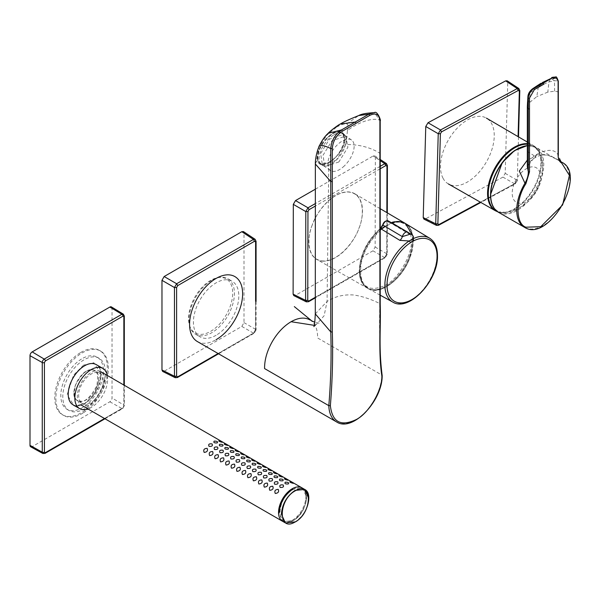 <?xml version="1.0" encoding="UTF-8"?>
<svg xmlns="http://www.w3.org/2000/svg" width="600" height="600" viewBox="0 0 600 600"><rect width="100%" height="100%" fill="white"/><g stroke="black" fill="none" stroke-linecap="round" stroke-linejoin="round"><path stroke-width="0.45" stroke-dasharray="3 2.25" d="M442.965 178.102A38.01 21.945 120 0 0 448.425 183.968A38.01 21.945 120 0 0 482.775 167.55A38.01 21.945 120 0 0 491.775 123.922A38.01 21.945 120 0 0 486.435 118.132A38.01 21.945 120 0 0 452.033 134.385A38.01 21.945 120 0 0 442.965 178.102M497.228 211.47A37.492 21.645 120 0 0 505.987 212.362A37.492 21.645 120 0 0 505.995 212.362A37.492 21.645 120 0 0 533.558 189.225A37.492 21.645 120 0 0 539.812 153.788L539.812 153.788A37.492 21.645 120 0 0 538.882 151.68A37.492 21.645 120 0 0 527.332 144.188M539.107 170.828A19.942 11.512 -60 0 1 532.207 196.41A19.942 11.512 -60 0 1 513.502 199.252A19.942 11.512 -60 0 1 520.395 173.663A19.942 11.512 -60 0 1 539.107 170.828M322.635 261.135A37.95 21.907 120 0 0 359.123 228.03A37.95 21.907 120 0 0 354.72 193.71A37.95 21.907 120 0 0 348.69 191.917A37.95 21.907 120 0 0 312.202 225.03A37.95 21.907 120 0 0 316.778 259.44A37.95 21.907 120 0 0 322.635 261.135M403.395 222.548A37.5 21.652 -60 0 1 405.435 223.507A37.5 21.652 -60 0 1 409.778 257.415A37.5 21.652 -60 0 1 373.725 290.13A37.5 21.652 -60 0 1 367.935 288.457A37.5 21.652 -60 0 1 364.388 285.48A37.5 21.652 -60 0 1 363.42 254.452A37.5 21.652 -60 0 1 380.212 229.905M384.96 226.32A37.5 21.652 -60 0 1 391.763 222.923M381.3 229.072L380.64 228.667A37.492 21.645 120 0 0 359.468 270.885A37.492 21.645 120 0 0 367.462 288.18A37.492 21.645 120 0 0 396.278 277.845A37.492 21.645 120 0 0 412.493 240.27A37.492 21.645 -60 0 1 396.112 277.995A37.492 21.645 -60 0 1 367.222 288.045C361.972 284.79 359.31 278.962 359.228 270.562C360.15 254.34 367.155 240.36 380.25 228.623L380.19 228.907C367.35 240.525 360.435 254.303 359.452 270.248C361.103 287.377 369.765 292.373 385.425 285.24C398.272 279.165 412.553 254.43 411.39 240.263C410.408 225.458 403.493 219.653 390.653 222.862A0.772 0.525 71.2 0 1 390.952 222.45L390.952 222.45A0.772 0.525 71.2 0 1 391.305 222.502L391.98 222.892M402.982 229.403L408.39 232.605M391.132 222.562L389.64 222.42L408.495 233.077A4.643 2.61 120.6 0 0 409.207 233.978L409.207 233.978A4.643 2.61 120.6 0 0 409.582 234.135M407.737 232.147A4.643 2.677 -60 0 1 408.495 233.077L409.567 234.097M380.19 228.907L382.92 224.79C384.585 221.362 386.257 220.403 387.923 221.903A0.772 0.593 153.8 0 1 388.965 221.67A4.643 2.677 120 0 0 388.29 220.92M177.36 377.558L176.648 377.498L253.462 333.142L254.52 332.49L255.608 330.6L255.645 329.362L253.462 333.142L254.197 333.202L218.558 353.782M255.127 239.325L256.065 241.245M256.065 301.493L256.065 329.97L255.645 329.362L255.645 240.66L243.998 232.965L243.413 231.577M253.462 333.142L241.815 326.423L164.153 371.257L176.648 377.498L175.23 377.715M241.815 326.423L243.998 322.635L243.998 232.965M162.667 371.438L164.153 371.257M210.638 280.418A31.2 18.015 120 0 0 190.028 326.888A31.2 18.015 120 0 0 210.638 331.373A31.2 18.015 120 0 0 232.335 297.99A31.2 18.015 120 0 0 218.513 277.553A31.2 18.015 120 0 0 210.638 280.418M211.733 280.32A32.093 18.532 120 0 0 190.53 328.118A32.093 18.532 120 0 0 195.69 334.327A32.093 18.532 120 0 0 211.733 332.737A32.093 18.532 120 0 0 232.702 304.455A32.093 18.532 120 0 0 227.782 278.737A32.093 18.532 120 0 0 219.833 277.373A32.093 18.532 120 0 0 211.733 280.32M216.112 335.265A32.093 18.532 -60 0 1 200.062 336.855A32.093 18.532 -60 0 1 195.142 311.13A32.093 18.532 -60 0 1 216.112 282.847A32.093 18.532 -60 0 1 232.155 281.257A32.093 18.532 -60 0 1 237.075 306.975A32.093 18.532 -60 0 1 216.112 335.265M333.99 134.775A19.027 9.772 -55.1 0 1 343.478 133.815A19.027 9.772 -55.1 0 1 344.317 148.23A19.027 9.772 -55.1 0 1 331.178 164.047A19.027 9.772 -55.1 0 1 321.69 165.007A19.027 9.772 -55.1 0 1 320.85 150.6A19.027 9.772 -55.1 0 1 333.99 134.775M309.847 319.86C314.918 322.965 317.505 328.688 317.618 337.035L317.603 337.965L381.847 375.053C379.778 352.972 379.103 329.153 379.837 303.585C370.702 299.032 361.913 296.16 353.468 294.968C343.665 294.33 334.868 296.49 327.075 301.455L328.815 162.398C335.52 158.565 340.478 152.895 343.673 145.373A19.027 9.772 124.9 0 0 342.135 132.877A19.027 9.772 124.9 0 0 332.647 133.837C322.395 141.322 317.505 150.113 317.97 160.215L320.055 163.868L328.575 162.51C335.407 158.602 340.462 152.82 343.733 145.163L345.892 144.525L347.452 130.748C350.423 127.545 369.368 116.145 379.808 120.195L374.288 112.68M197.355 341.543A37.508 21.66 120 0 0 216.112 339.683M379.905 304.478L379.905 121.087M340.298 124.058L336.51 127.17C340.822 124.688 344.25 123.6 346.808 123.907L358.688 115.575M346.808 123.907C348.382 124.845 348.6 127.125 347.452 130.748M379.913 154.08L379.837 153.188C370.125 147.27 358.808 144.382 345.892 144.525M315.293 313.89L327.075 301.455L324.12 315.735L316.56 324.225L314.25 325.343M343.733 145.163L343.733 145.163A19.425 9.982 124.9 0 0 332.468 133.38C321.998 141.023 317.002 150.007 317.483 160.32C318.75 165.36 322.447 166.087 328.575 162.51M315.353 163.988L316.365 161.58L318.907 147.233L328.005 133.44M318.99 146.745L318.907 147.233M325.92 135.96L336.51 127.17M344.4 165.855A18.562 9.54 -55.1 0 1 330.322 170.475A18.562 9.54 -55.1 0 1 337.507 144.667A18.562 9.54 -55.1 0 1 351.585 140.047A18.562 9.54 -55.1 0 1 344.4 165.855M338.858 161.985L324.78 166.605L323.01 155.273L331.965 140.797L345.832 136.035L347.873 147.3L338.858 161.985M336.33 160.148L322.365 164.73L320.618 153.495L329.49 139.132L343.245 134.415L345.263 145.583L336.33 160.148M327.375 137.655A18.405 9.457 124.9 0 0 320.25 163.245A18.405 9.457 124.9 0 0 334.207 158.663A18.405 9.457 124.9 0 0 341.332 133.072A18.405 9.457 124.9 0 0 327.375 137.655M282.548 521.287A19.335 11.16 120 0 0 297.502 516.045A19.335 11.16 120 0 0 305.888 496.5A19.335 11.16 120 0 0 301.882 487.8M104.648 380.317A19.335 11.16 -60 0 1 96.27 399.862A19.335 11.16 -60 0 1 81.308 405.105A19.335 11.16 -60 0 1 77.302 396.405A19.335 11.16 -60 0 1 85.688 376.86A19.335 11.16 -60 0 1 100.642 371.618A19.335 11.16 -60 0 1 104.648 380.317M103.282 381.12A17.4 10.05 -60 0 1 95.738 398.715A17.4 10.05 -60 0 1 82.275 403.433A17.4 10.05 -60 0 1 78.675 395.603A17.4 10.05 -60 0 1 86.213 378.015A17.4 10.05 -60 0 1 99.675 373.29A17.4 10.05 -60 0 1 103.282 381.12M490.575 194.565A36.93 21.322 120 0 0 516.69 209.64A36.93 21.322 120 0 0 542.805 164.415A36.93 21.322 120 0 0 522.3 146.805M536.79 154.155L527.332 166.718C526.342 166.245 531.623 158.88 535.192 157.695L535.192 157.695C539.048 155.347 543.045 154.545 547.185 155.28C549.382 155.167 561.585 161.993 561.352 161.977L557.985 154.597C554.498 149.108 547.433 148.958 536.79 154.155L535.192 157.695L532.32 157.778L527.332 160.095M528.465 159.233L527.332 159.352M527.332 151.395L534.33 155.85C541.582 152.542 550.658 154.62 561.54 162.083M532.32 157.778L534.33 155.85M558.097 92.43L557.977 91.748L554.595 91.185L547.808 92.108L548.977 81.892L554.513 80.752L557.977 80.85L558.097 155.28M558.097 81.54L555.638 77.062M527.88 96.975L532.62 88.762M554.595 91.185L554.513 80.752L550.763 78.585L551.625 77.782M542.393 82.523L550.763 78.585L548.977 81.892L538.373 86.662L530.107 92.782L531.893 89.483L536.632 86.085M527.572 101.782L528.135 95.985L530.107 92.782L528.938 103.005L536.79 96.645L538.373 86.662L540.967 83.317M30.66 446.783A3.09 1.785 120 0 0 32.19 446.618L109.845 401.783A3.09 1.785 120 0 0 112.028 397.995L112.028 308.325A3.09 1.785 120 0 0 111.413 306.915M82.935 413.07A37.125 21.435 -60 0 1 63.555 415.395A37.125 21.435 -60 0 1 57.713 386.175A37.125 21.435 -60 0 1 81.3 353.423A37.125 21.435 -60 0 1 100.68 351.097A37.125 21.435 -60 0 1 106.523 380.317A37.125 21.435 -60 0 1 82.935 413.07M80.205 352.793A37.125 21.435 120 0 0 56.617 385.545A37.125 21.435 120 0 0 62.46 414.765A37.125 21.435 120 0 0 81.84 412.44A37.125 21.435 120 0 0 105.427 379.688A37.125 21.435 120 0 0 99.585 350.468A37.125 21.435 120 0 0 80.205 352.793M84.75 408.585A30.12 17.393 -60 0 1 69.023 410.475A30.12 17.393 -60 0 1 64.282 386.76A30.12 17.393 -60 0 1 83.422 360.18A30.12 17.393 -60 0 1 99.15 358.298A30.12 17.393 -60 0 1 103.89 382.005A30.12 17.393 -60 0 1 84.75 408.585M81.45 359.048A30.12 17.393 120 0 0 62.31 385.627A30.12 17.393 120 0 0 67.058 409.335A30.12 17.393 120 0 0 82.778 407.452A30.12 17.393 120 0 0 101.917 380.873A30.12 17.393 120 0 0 97.177 357.157A30.12 17.393 120 0 0 81.45 359.048M107.333 375.48A23.205 13.395 -60 0 1 91.762 407.16A23.205 13.395 -60 0 1 87.998 408.967M518.865 88.537L519.803 90.547M438.548 225.285L437.835 225.218L514.605 183.81L515.7 183.135L516.825 181.26L516.862 180.06L514.605 183.81L515.34 183.863L480.862 202.462M518.077 136.627L519.39 89.955L507.75 82.267L507.165 80.797M514.605 183.81L502.942 177.105L505.2 173.363L507.75 82.267M502.942 177.105L425.325 218.97L437.835 225.218L436.485 225.397M423.908 219.112L425.325 218.97M386.475 163.605L387.412 165.532M308.505 301.733L307.793 301.665L384.607 257.543L385.665 256.89L386.76 255L386.798 253.763L384.607 257.543L385.342 257.603L315.3 297.832M387.308 212.858L387.21 254.37L386.798 253.763L387 164.947L375.353 157.252L374.76 155.858L373.17 155.977L380.212 160.635M315.337 189.195L373.17 155.977M384.607 257.543L372.96 250.822L375.15 247.042L375.353 157.252M372.96 250.822L295.298 295.425L307.793 301.665L306.375 301.875M293.812 295.605L295.298 295.425M527.332 143.685A37.718 21.78 -60 0 1 533.16 145.44A37.718 21.78 -60 0 1 538.463 151.192A37.718 21.78 -60 0 1 529.53 194.49A37.718 21.78 -60 0 1 495.442 210.78M409.875 257.565C407.062 267.548 391.305 290.647 374.108 290.025C357.263 288.472 359.228 264.487 363.885 254.625C366.697 244.642 382.455 221.542 399.653 222.173C416.498 223.718 414.533 247.702 409.875 257.565M312.27 225.015C307.538 235.035 305.543 259.403 322.657 260.978C340.132 261.615 356.145 238.147 359.002 228.007C363.735 217.98 365.73 193.62 348.615 192.038C331.14 191.407 315.127 214.875 312.27 225.015M380.212 295.185L367.222 288.045A37.492 21.645 -60 0 1 359.452 270.877M380.625 228.667L380.25 228.623M429.63 238.2A36.877 21.293 -60 0 1 437.04 254.947A36.877 21.293 -60 0 1 421.095 291.9A36.877 21.293 -60 0 1 392.752 302.07M412.493 240.27A37.492 21.645 120 0 0 404.955 223.237A37.492 21.645 120 0 0 391.32 222.502M390.653 222.862L387.923 221.903M218.1 353.52L254.52 332.49M255.608 330.6L255.608 301.237M255.645 329.362L243.998 322.635M336.577 421.92A37.508 21.66 120 0 0 355.335 420.06A37.508 21.66 120 0 0 381.847 375.053L381.847 375.923M379.837 303.585L379.837 153.188M317.97 160.215L316.365 161.58M308.737 498.15C308.01 508.17 303.495 516.09 295.2 521.903A19.335 11.16 -60 0 1 295.05 521.993M91.762 369.938C87.052 368.85 81.6 373.913 75.412 385.118C73.365 396.48 75.015 401.82 80.385 401.13C85.102 402.21 90.547 397.155 96.735 385.95C98.79 374.587 97.132 369.248 91.762 369.938M73.988 392.903A17.4 10.05 120 0 0 77.595 400.732A17.4 10.05 120 0 0 80.498 401.535A17.4 10.05 120 0 0 98.595 378.42A17.4 10.05 120 0 0 94.995 370.59A17.4 10.05 120 0 0 92.085 369.78A17.4 10.05 120 0 0 73.988 392.903M292.575 489.33L292.8 489.705L292.748 489.225L302.55 488.19L306.555 496.89C305.85 506.798 301.395 514.68 293.19 520.537A19.335 11.16 -60 0 1 293.017 520.643L283.215 521.678L279.21 512.977M292.972 489.6C310.207 478.493 310.665 510.967 293.407 520.418M293.228 520.515C275.993 531.63 275.543 499.147 292.8 489.705M498.465 212.28A37.508 21.66 120 0 0 527.37 202.23A37.508 21.66 120 0 0 543.743 164.483A37.508 21.66 120 0 0 535.972 147.308A37.508 21.66 120 0 0 527.332 145.642M524.963 227.565A37.508 21.66 120 0 0 553.702 216.938A37.508 21.66 120 0 0 569.775 179.512A37.508 21.66 120 0 0 562.005 162.337M527.332 106.927L528.938 103.005M547.808 92.108L536.79 96.645M104.52 418.507L122.97 407.857A1.545 0.892 60 0 1 122.648 408.562A1.545 0.892 60 0 1 121.898 408.495L44.235 453.33A1.545 0.892 -120 0 0 44.992 453.397M124.305 316.02A1.545 0.892 0 0 0 123.87 315.405L123.87 405.075A1.545 0.892 180 0 1 124.305 405.69A1.545 0.892 180 0 1 123.855 406.327L122.97 407.857M123.855 406.327L123.855 385.02M109.845 401.783L121.898 408.495A2.797 1.612 -60 0 0 123.87 405.075L112.028 397.995M112.028 308.325L123.87 315.405A2.797 1.612 -60 0 0 123.308 314.13M42.855 453.48A2.797 1.612 -60 0 0 44.235 453.33L32.19 446.618M83.558 365.123L73.5 375.21L67.14 394.778L74.34 406.028L84.615 403.643L94.672 393.555L101.032 373.995L93.832 362.737L83.558 365.123M73.035 404.798A23.205 13.395 120 0 0 85.14 403.342A23.205 13.395 120 0 0 99.885 382.868A23.205 13.395 120 0 0 96.233 364.605C106.14 368.82 98.738 395.7 84.758 403.305C77.85 406.155 73.935 406.65 73.035 404.798M480.375 202.185L515.7 183.135M516.862 180.06L505.2 173.363M380.212 168.795L315.33 206.062M315.3 297.308L385.665 256.89M386.76 255L386.857 212.595M380.212 166.32L315.337 203.58M386.798 253.763L375.15 247.042M497.715 211.815L505.995 212.362A43.928 43.928 0 0 0 539.812 153.788L538.838 151.583L533.16 145.44L527.332 142.035M364.388 285.48L367.905 288.457C379.657 296.197 402.263 279.405 409.95 257.55L413.213 238.702M405.435 223.507L405 223.252M380.212 208.688L354.72 193.71M367.935 288.457L316.778 259.44M413.183 238.298L412.89 235.792M405.015 223.275L404.715 223.095C400.785 220.905 396.195 220.688 390.952 222.45L389.64 222.413L409.717 234.345M256.065 329.97L254.197 333.202M190.028 326.888L190.53 328.118M195.69 334.327L200.062 336.855M321.69 165.007L320.055 163.868C320.655 165.195 323.513 164.692 328.635 162.368C335.377 158.512 340.365 152.797 343.582 145.23C345.397 139.155 344.91 135.038 342.135 132.877L343.478 133.815M319.08 323.205L314.85 322.26M316.56 324.225L313.815 326.543M227.782 278.737L232.155 281.257M218.513 277.553L219.833 277.373M330.322 170.475L324.78 166.605M322.365 164.73L320.25 163.245M343.455 134.55L341.332 133.072M345.832 136.035L343.245 134.415M324.577 166.455L322.17 164.58M351.585 140.047L346.043 136.17M82.275 403.433L77.595 400.732C67.252 395.91 80.22 368.332 91.995 369.75L94.995 370.59L99.675 373.29M283.26 521.7L293.347 520.553C304.875 514.268 311.303 492.322 302.55 488.19M527.332 145.553L535.972 147.308L561.015 161.767M104.97 418.77L122.648 408.562L124.305 405.69L124.305 385.283M63.555 415.395L62.46 414.765M69.023 410.475L67.058 409.335M100.68 351.097L99.585 350.468M99.15 358.298L97.177 357.157M518.505 136.875L517.283 180.675L515.34 183.863M374.76 155.858L380.212 159.465M387.21 254.37L385.342 257.603"/><path stroke-width="0.9" d="M527.332 144.188A37.492 21.645 120 0 0 496.627 166.613A37.492 21.645 120 0 0 490.732 205.125A37.492 21.645 120 0 0 497.228 211.47M391.763 222.923A37.5 21.652 -60 0 1 399.472 221.737A37.5 21.652 -60 0 1 401.077 221.925A37.5 21.652 -60 0 1 403.395 222.548M380.212 229.905A37.5 21.652 -60 0 1 384.96 226.32M408.39 232.605L410.827 234.053C413.415 235.59 414.053 237.218 412.74 238.935A1.545 0.953 63.5 0 1 413.745 240.803A35.392 20.438 -60 0 1 437.062 256.17A35.392 20.438 -60 0 1 412.035 299.52A35.392 20.438 -60 0 1 387.015 285.067A35.392 20.438 -60 0 1 410.332 242.775A1.545 0.833 -123.3 0 0 409.185 240.983L399.893 240.368L381.3 229.072M391.98 222.892L402.982 229.403M409.582 234.135A4.643 2.61 120.6 0 0 410.827 234.053M399.893 240.368A4.643 2.647 121.3 0 0 402.338 236.625L382.965 225.135L380.64 228.667M409.207 233.978L409.717 234.345L402.338 236.625A4.643 2.677 -60 0 1 405.412 232.38A4.643 2.677 -60 0 1 407.737 232.147L388.29 220.92A4.643 2.677 120 0 0 382.965 225.135L382.92 224.79M429.63 238.2C434.812 241.597 437.43 247.388 437.475 255.562C438.48 280.32 408.96 312.382 392.752 302.07A36.877 21.293 -60 0 1 384.885 285.06A36.877 21.293 -60 0 1 409.185 240.983L412.74 238.935A36.877 21.293 -60 0 1 429.63 238.2L405.015 223.275M410.332 242.775L413.745 240.803M175.23 377.715L174.458 376.23L176.61 376.207L177.705 376.845L176.648 377.498M255.645 240.66L255.608 241.897L254.52 241.267L253.462 239.4L176.648 283.748L177.705 285.615L176.61 287.513L174.458 287.535L176.648 283.748L164.153 276.532L161.97 280.32L161.97 369.998L162.667 371.438L175.17 377.685L177.36 377.558L218.558 353.782M256.065 241.245L256.065 301.493M164.153 276.532L241.815 231.697L253.462 239.4L255.127 239.325M256.065 241.267L255.075 239.288L243.413 231.577L241.815 231.697M313.815 326.543L313.815 326.543C314.362 327.045 314.85 322.822 315.293 313.89L330.765 331.92C331.53 355.808 330.885 380.392 328.822 405.668L264.577 368.572L264.57 367.657C264.675 359.19 267.263 350.475 272.34 341.52C277.56 332.647 283.815 326.048 291.09 321.72C298.373 317.64 304.62 317.025 309.847 319.86L310.02 319.965M216.112 339.683A37.508 21.66 120 0 0 242.632 293.745A37.508 21.66 120 0 0 216.112 278.43A37.508 21.66 120 0 0 191.602 311.483A37.508 21.66 120 0 0 197.355 341.543L336.577 421.92C352.373 432.607 382.56 400.882 382.17 375.502C378.472 346.74 380.962 328.192 380.212 304.05L380.205 120.667C381.397 121.373 377.243 110.115 374.28 112.68L368.865 114.157L341.528 129.938C335.01 134.37 331.425 140.558 330.765 148.507L330.765 181.515L315.353 163.988L315.293 313.897M379.905 121.087C379.32 114.39 375.945 112.493 369.772 115.387L342.45 131.16C336.278 135.39 332.895 141.195 332.31 148.567L332.31 331.957C333.075 355.71 332.43 380.272 330.368 405.645C332.25 422.145 340.83 426.803 356.108 419.618C368.663 413.565 382.5 390.067 381.847 375.923C378.562 354.525 380.392 329.115 379.905 304.478L379.905 121.087M369.772 115.387L368.865 114.157L358.695 115.567C361.388 113.993 366.608 113.032 374.347 112.688L374.28 112.68M356.108 123.262L355.2 122.04L340.298 124.058C339.195 124.238 330.66 130.507 328.095 133.343L341.528 129.938L342.45 131.16M314.25 325.343L291.09 321.72M332.31 148.567L330.765 148.507C322.575 144.743 318.623 144.315 318.907 147.233M294.938 490.485A19.335 11.16 -60 0 1 295.095 490.395L304.74 489.45L301.882 487.8A19.335 11.16 120 0 0 286.92 493.043A19.335 11.16 120 0 0 278.543 512.588A19.335 11.16 120 0 0 282.548 521.287L285.405 522.938L281.4 514.237C282.127 504.225 286.642 496.305 294.938 490.485L295.312 490.778C312.57 479.873 312.683 512.588 295.418 521.783L295.267 521.865C278.01 532.77 277.89 500.055 295.163 490.86M204.165 452.415C203.123 449.798 204.12 448.447 207.142 448.365C208.103 450.743 207.105 452.092 204.165 452.415M209.062 446.355C208.095 444.315 209.093 443.513 212.055 443.933C213 445.77 212.002 446.572 209.062 446.355M217.208 442.89C214.252 443.123 213.248 442.537 214.208 441.135C217.147 441.135 218.145 441.72 217.208 442.89M222.142 442.283C219.142 441.502 218.167 440.925 219.225 440.558C222.112 441.66 223.087 442.237 222.142 442.283M209.632 455.572C208.59 452.955 209.587 451.605 212.618 451.522C213.57 453.9 212.572 455.25 209.632 455.572M214.53 449.513C213.57 447.472 214.56 446.67 217.522 447.09C218.468 448.928 217.47 449.73 214.53 449.513M222.675 446.048C219.72 446.28 218.715 445.695 219.675 444.293C222.615 444.293 223.612 444.877 222.675 446.048M227.61 445.44C224.61 444.66 223.635 444.082 224.7 443.715C227.58 444.817 228.555 445.395 227.61 445.44M215.1 458.73C214.058 456.112 215.055 454.763 218.085 454.68C219.038 457.058 218.048 458.408 215.1 458.73M219.998 452.67C219.038 450.63 220.035 449.827 222.99 450.248C223.935 452.085 222.938 452.888 219.998 452.67M228.15 449.205C225.188 449.438 224.19 448.853 225.142 447.45C228.083 447.45 229.08 448.035 228.15 449.205M233.085 448.597C230.077 447.81 229.11 447.24 230.167 446.873C233.055 447.975 234.022 448.553 233.085 448.597M220.575 461.888C219.532 459.27 220.522 457.92 223.553 457.838C224.505 460.215 223.515 461.565 220.575 461.888M225.472 455.827C224.505 453.787 225.502 452.985 228.458 453.405C229.403 455.243 228.405 456.045 225.472 455.827M233.618 452.362C230.655 452.595 229.657 452.01 230.618 450.607C233.55 450.607 234.548 451.192 233.618 452.362M238.553 451.755C235.545 450.967 234.577 450.397 235.635 450.03C238.522 451.132 239.49 451.71 238.553 451.755M226.042 465.045C225 462.428 225.99 461.077 229.02 460.995C229.972 463.373 228.983 464.722 226.042 465.045M230.94 458.985C229.972 456.945 230.97 456.143 233.925 456.562C234.87 458.4 233.88 459.202 230.94 458.985M239.085 455.52C236.123 455.752 235.125 455.168 236.085 453.765C239.017 453.765 240.022 454.35 239.085 455.52M244.02 454.912C241.02 454.125 240.045 453.555 241.103 453.188C243.99 454.29 244.965 454.86 244.02 454.912M231.51 468.202C230.468 465.577 231.458 464.235 234.487 464.153C235.44 466.53 234.45 467.88 231.51 468.202M236.407 462.143C235.44 460.103 236.438 459.3 239.392 459.72C240.345 461.558 239.347 462.36 236.407 462.143M244.553 458.678C241.59 458.91 240.593 458.325 241.553 456.923C244.485 456.923 245.49 457.507 244.553 458.678M249.487 458.07C246.487 457.283 245.513 456.713 246.57 456.345C249.458 457.447 250.433 458.018 249.487 458.07M236.978 471.36C235.935 468.735 236.933 467.393 239.955 467.31C240.915 469.688 239.917 471.037 236.978 471.36M241.875 465.3C240.907 463.26 241.905 462.457 244.868 462.877C245.812 464.715 244.815 465.518 241.875 465.3M250.02 461.835C247.065 462.06 246.06 461.482 247.02 460.08C249.96 460.08 250.958 460.665 250.02 461.835M254.955 461.228C251.955 460.44 250.98 459.87 252.038 459.502C254.925 460.605 255.9 461.175 254.955 461.228M242.445 474.518C241.403 471.893 242.4 470.543 245.43 470.467C246.382 472.845 245.385 474.195 242.445 474.518M247.343 468.457C246.382 466.418 247.373 465.615 250.335 466.035C251.28 467.873 250.282 468.675 247.343 468.457M255.487 464.993C252.532 465.217 251.528 464.64 252.487 463.237C255.428 463.237 256.425 463.822 255.487 464.993M260.423 464.385C257.423 463.597 256.447 463.028 257.513 462.66C260.392 463.763 261.368 464.332 260.423 464.385M247.913 477.675C246.87 475.05 247.868 473.7 250.897 473.625C251.85 476.002 250.853 477.353 247.913 477.675M252.81 471.615C251.85 469.575 252.847 468.772 255.803 469.192C256.748 471.03 255.75 471.832 252.81 471.615M260.955 468.15C258 468.375 257.002 467.798 257.955 466.395C260.895 466.395 261.892 466.98 260.955 468.15M265.897 467.543C262.89 466.755 261.923 466.185 262.98 465.817C265.868 466.92 266.835 467.49 265.897 467.543M253.388 480.832C252.345 478.207 253.335 476.857 256.365 476.783C257.317 479.16 256.327 480.51 253.388 480.832M258.285 474.772C257.317 472.732 258.315 471.923 261.27 472.35C262.215 474.188 261.218 474.99 258.285 474.772M266.43 471.308C263.468 471.533 262.47 470.947 263.43 469.553C266.362 469.553 267.36 470.138 266.43 471.308M271.365 470.7C268.358 469.912 267.39 469.342 268.447 468.975C271.335 470.077 272.303 470.647 271.365 470.7M258.855 483.99C257.812 481.365 258.803 480.015 261.832 479.94C262.785 482.317 261.795 483.668 258.855 483.99M263.752 477.93C262.785 475.89 263.782 475.08 266.737 475.507C267.683 477.345 266.692 478.147 263.752 477.93M271.897 474.465C268.935 474.69 267.938 474.105 268.897 472.71C271.83 472.71 272.835 473.295 271.897 474.465M276.832 473.857C273.832 473.07 272.858 472.5 273.915 472.132C276.803 473.235 277.778 473.805 276.832 473.857M264.322 487.147C263.28 484.522 264.27 483.173 267.3 483.097C268.252 485.475 267.263 486.825 264.322 487.147M269.22 481.088C268.252 479.048 269.25 478.237 272.205 478.665C273.157 480.502 272.16 481.305 269.22 481.088M277.365 477.623C274.403 477.847 273.405 477.263 274.365 475.868C277.298 475.868 278.303 476.452 277.365 477.623M282.3 477.015C279.3 476.228 278.325 475.658 279.382 475.29C282.27 476.393 283.245 476.963 282.3 477.015M269.79 490.305C268.748 487.68 269.745 486.33 272.767 486.255C273.728 488.632 272.73 489.982 269.79 490.305M274.688 484.245C273.72 482.205 274.718 481.395 277.68 481.822C278.625 483.66 277.627 484.463 274.688 484.245M282.832 480.78C279.877 481.005 278.873 480.42 279.832 479.025C282.765 479.025 283.77 479.61 282.832 480.78M287.767 480.173C284.767 479.385 283.793 478.815 284.85 478.447C287.737 479.55 288.712 480.12 287.767 480.173M275.257 493.463C274.215 490.838 275.212 489.487 278.243 489.412C279.195 491.79 278.197 493.14 275.257 493.463M280.155 487.403C279.195 485.362 280.185 484.553 283.147 484.98C284.093 486.81 283.095 487.62 280.155 487.403M288.3 483.938C285.345 484.162 284.34 483.577 285.3 482.183C288.24 482.183 289.237 482.768 288.3 483.938M293.235 483.33C290.235 482.543 289.26 481.972 290.325 481.605C293.205 482.707 294.18 483.278 293.235 483.33M527.332 160.095L519.322 171.105L524.963 183.203L525.885 183.757L529.5 171.795L529.5 98.055L534.368 89.625L543.795 84.172L543.143 83.183L533.707 88.627C530.4 90.877 528.6 93.998 528.308 97.988L528.308 108.877L529.5 108.945M527.332 159.352L527.332 151.395M561.173 161.873L561.345 161.977C558.727 159.262 557.715 156.93 558.308 154.972M522.3 146.805A36.93 21.322 120 0 0 490.575 194.565M557.985 154.597L558.097 155.28C558.173 159.165 559.373 161.76 561.705 163.072L569.415 175.38L562.612 204.96L540.757 226.688L525.885 227.205C515.4 223.8 515.4 199.275 525.885 183.757M558.322 81.225C557.085 77.61 556.192 76.222 555.638 77.062L552.577 77.73L553.23 78.727C556.185 77.363 557.805 78.3 558.097 81.54L558.097 155.28M529.5 171.795L528.308 171.727L528.308 108.877L527.332 106.755L527.332 166.718L528.308 171.727C528.338 175.493 527.227 179.317 524.963 183.203A37.508 21.66 120 0 0 516.727 210.135A37.508 21.66 120 0 0 524.498 227.31A37.508 21.66 120 0 0 524.963 227.565M542.393 82.523L552.577 77.73L543.143 83.183L540.967 83.317L536.632 86.085L540.645 83.498M536.632 86.085L532.62 88.755L533.707 88.627L534.368 89.625M529.5 98.055A0.772 0.45 0 0 1 528.308 97.988L527.88 96.975C528 93.915 529.582 91.177 532.62 88.755M109.845 307.058L121.898 314.257A2.797 1.612 -60 0 1 123.308 314.13L111.413 306.915A3.09 1.785 120 0 0 109.845 307.058L32.19 351.892A3.09 1.785 120 0 0 30 355.688L30 445.35A3.09 1.785 120 0 0 30.66 446.783L42.855 453.48A2.797 1.612 -60 0 1 42.263 452.19A1.545 0.892 180 0 0 44.43 452.175L44.43 362.505L45.315 360.975A1.545 0.892 -120 0 0 44.235 359.093L121.898 314.257A1.545 0.892 60 0 1 122.97 316.147L45.315 360.975M87.998 408.967A23.205 13.395 -60 0 1 79.65 408.615A23.205 13.395 -60 0 1 75.998 390.353A23.205 13.395 -60 0 1 90.742 369.877A23.205 13.395 -60 0 1 102.847 368.43A23.205 13.395 -60 0 1 107.333 375.48M518.077 136.627L519.39 89.955L519.352 91.155L518.295 90.457L517.275 88.567L440.498 129.983L441.518 131.873L440.393 133.748L438.24 133.725L440.498 129.983L428.025 122.745L505.643 80.88L517.275 88.567L518.865 88.537M436.485 225.397L435.72 223.83L437.865 223.853L438.923 224.542L437.835 225.218M480.862 202.462L438.548 225.285M428.025 122.745L425.768 126.488L423.217 217.583L423.908 219.112L436.433 225.368L438.562 225.278M518.505 136.875L519.803 90.562L518.82 88.5L507.165 80.797L505.643 80.88M315.337 203.58L308.002 207.795L309.053 209.67L307.957 211.56L305.812 211.575L308.002 207.795L295.515 200.58L315.337 189.195M387 164.947L386.963 166.185L385.868 165.547L384.817 163.672L386.475 163.605M387.412 165.532L387.308 212.858M306.375 301.875L305.61 300.39L307.755 300.375L308.85 301.013L307.793 301.665M295.515 200.58L293.317 204.368L293.115 294.15L293.812 295.605L306.322 301.853L308.505 301.733L315.3 297.832M497.715 211.815L495.442 210.78A37.718 21.78 -60 0 1 490.028 204.96A37.718 21.78 -60 0 1 496.162 165.877A37.718 21.78 -60 0 1 527.332 143.685M177.705 376.845L218.1 353.52M255.608 301.237L255.608 241.897M254.52 241.267L177.705 285.615M176.61 287.513L176.61 376.207M161.97 280.32L174.458 287.535L174.458 376.23L161.97 369.998M330.368 405.645L328.822 405.668A37.508 21.66 120 0 0 336.577 421.92M379.913 154.08L379.837 153.188M379.905 304.478L379.837 303.585M381.847 375.923L381.847 375.053M332.31 331.957L330.765 331.92L330.765 181.515L332.31 181.56M295.267 521.865L285.405 522.938L295.358 521.918C306.968 515.775 313.553 493.612 304.74 489.45L308.745 498.42M295.095 490.395L295.312 490.778M279.21 512.977C279.915 503.07 284.37 495.188 292.575 489.33A19.335 11.16 -60 0 1 292.748 489.225M527.332 145.642A37.508 21.66 120 0 0 490.695 195.105A37.508 21.66 120 0 0 498.465 212.28C493.215 209.025 490.553 203.197 490.47 194.79L502.298 162.555L514.463 150.623L527.332 145.553M561.015 161.767L562.005 162.337A37.508 21.66 120 0 0 561.54 162.083L561.705 163.072M557.977 91.748L558.097 92.43L557.977 91.748M557.977 80.85L558.097 81.54M527.332 106.927L527.88 96.975M527.572 101.782L527.34 106.545M104.97 418.77L44.992 453.397A1.545 0.892 -120 0 0 45.315 452.685L44.43 452.175M45.315 452.685L104.52 418.507M123.855 385.02L123.855 316.657A1.545 0.892 0 0 0 124.305 316.02L123.308 314.13M122.97 316.147L123.855 316.657M30 445.35L42.263 452.19L42.263 362.52A1.545 0.892 0 0 0 44.43 362.505M32.19 351.892L44.235 359.093A2.797 1.612 -60 0 0 42.263 362.52L30 355.688M102.847 368.43L96.233 364.605A23.205 13.395 120 0 0 84.12 366.06A23.205 13.395 120 0 0 69.383 386.528A23.205 13.395 120 0 0 73.035 404.798L79.65 408.615M518.295 90.457L441.518 131.873M440.393 133.748L437.865 223.853M438.923 224.542L480.375 202.185M425.768 126.488L438.24 133.725L435.72 223.83L423.217 217.583M385.868 165.547L380.212 168.795M315.33 206.062L309.053 209.67M307.957 211.56L307.755 300.375M308.85 301.013L315.3 297.308M386.857 212.595L386.963 166.185M380.212 160.635L384.817 163.672L380.212 166.32M293.317 204.368L305.812 211.575L305.61 300.39L293.115 294.15M495.442 210.78L448.425 183.968M527.332 142.035L486.435 118.132M405 223.252L380.212 208.688M401.077 221.925L405.412 223.485L412.89 235.792M413.213 238.702L413.183 238.298M392.752 302.07L380.212 295.185M388.29 220.92C385.59 220.485 383.737 221.805 382.733 224.873L380.25 228.623M409.567 234.097L407.737 232.147M358.695 115.567C349.23 119.377 343.118 122.205 340.343 124.035M314.85 322.26L311.82 320.933L294.33 306.608M328.11 133.335C324.54 136.627 321.502 141.097 318.99 146.745C317.002 150.975 315.21 158.925 315.353 163.988M283.26 521.7L81.308 405.105M302.595 488.213L100.642 371.618M498.465 212.28L524.985 227.572C548.888 242.362 587.362 174.63 562.005 162.337M558.322 92.115L558.322 154.965M558.308 92.123L558.308 81.233M551.625 77.782C551.52 77.407 552.855 77.16 555.63 77.062M124.305 385.283L124.305 316.02M44.992 453.397L42.855 453.48M380.212 159.465L386.43 163.567L387.412 165.555"/></g></svg>
